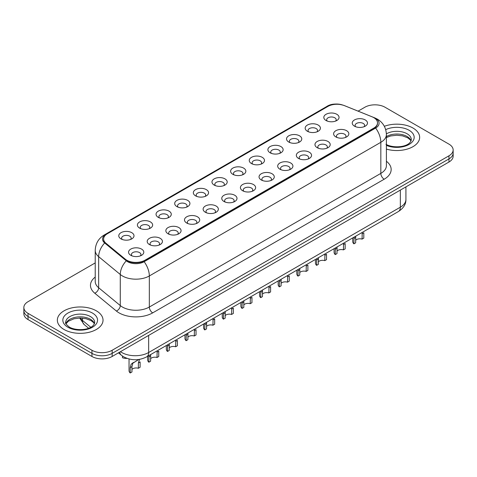 <?xml version="1.0" encoding="UTF-8"?>
<svg xmlns="http://www.w3.org/2000/svg" width="477" height="477" viewBox="0 0 477 477"><rect width="100%" height="100%" fill="white"/><g stroke="black" fill="none" stroke-linecap="round" stroke-linejoin="round"><path stroke-width="0.72" d="M307.409 131.27L307.409 131.27A7.614 4.394 180 0 1 307.409 125.052A7.614 4.394 180 0 1 318.177 125.052A7.614 4.394 180 0 1 318.177 131.27A7.614 4.394 180 0 1 307.409 131.27M316.931 131.855A4.758 2.749 0 0 0 317.551 130.495A4.758 2.749 0 0 0 316.162 128.551A4.758 2.749 0 0 0 310.974 127.955A4.758 2.749 0 0 0 308.035 130.495A4.758 2.749 0 0 0 308.661 131.855M288.77 142.033L288.77 142.033A7.614 4.394 180 0 1 288.77 135.814A7.614 4.394 180 0 1 299.538 135.814A7.614 4.394 180 0 1 299.538 142.033A7.614 4.394 180 0 1 288.77 142.033M298.286 142.617A4.758 2.749 0 0 0 298.912 141.258A4.758 2.749 0 0 0 297.517 139.314A4.758 2.749 0 0 0 292.335 138.718A4.758 2.749 0 0 0 289.396 141.258A4.758 2.749 0 0 0 290.022 142.617M270.131 152.795L270.131 152.795A7.614 4.394 180 0 1 270.131 146.576A7.614 4.394 180 0 1 280.899 146.576A7.614 4.394 180 0 1 280.899 152.795A7.614 4.394 180 0 1 270.131 152.795M279.647 153.379A4.758 2.749 0 0 0 280.273 152.02A4.758 2.749 0 0 0 278.878 150.076A4.758 2.749 0 0 0 273.691 149.48A4.758 2.749 0 0 0 270.757 152.02A4.758 2.749 0 0 0 271.377 153.379M251.486 163.557L251.486 163.557A7.614 4.394 180 0 1 251.486 157.338A7.614 4.394 180 0 1 262.255 157.338A7.614 4.394 180 0 1 262.255 163.557A7.614 4.394 180 0 1 251.486 163.557M261.008 164.142A4.758 2.749 0 0 0 261.629 162.782A4.758 2.749 0 0 0 260.239 160.838A4.758 2.749 0 0 0 255.052 160.242A4.758 2.749 0 0 0 252.112 162.782A4.758 2.749 0 0 0 252.738 164.142M232.848 174.32L232.848 174.32A7.614 4.394 180 0 1 232.848 168.101A7.614 4.394 180 0 1 243.616 168.101A7.614 4.394 180 0 1 243.616 174.32A7.614 4.394 180 0 1 232.848 174.32M242.364 174.904A4.758 2.749 0 0 0 242.99 173.545A4.758 2.749 0 0 0 241.595 171.601A4.758 2.749 0 0 0 236.407 171.004A4.758 2.749 0 0 0 233.474 173.545A4.758 2.749 0 0 0 234.094 174.904M214.209 185.082L214.209 185.082A7.614 4.394 180 0 1 214.209 178.863A7.614 4.394 180 0 1 224.971 178.863A7.614 4.394 180 0 1 224.971 185.082A7.614 4.394 180 0 1 214.209 185.082M223.725 185.666A4.758 2.749 0 0 0 224.351 184.307A4.758 2.749 0 0 0 222.956 182.363A4.758 2.749 0 0 0 217.768 181.767A4.758 2.749 0 0 0 214.829 184.307A4.758 2.749 0 0 0 215.455 185.666M195.564 195.844L195.564 195.844A7.614 4.394 180 0 1 195.564 189.625A7.614 4.394 180 0 1 206.332 189.625A7.614 4.394 180 0 1 206.332 195.844A7.614 4.394 180 0 1 195.564 195.844M205.086 196.429A4.758 2.749 0 0 0 205.706 195.069A4.758 2.749 0 0 0 204.311 193.125A4.758 2.749 0 0 0 199.13 192.529A4.758 2.749 0 0 0 196.19 195.069A4.758 2.749 0 0 0 196.816 196.429M176.925 206.607L176.925 206.607A7.614 4.394 180 0 1 176.925 200.388A7.614 4.394 180 0 1 187.694 200.388A7.614 4.394 180 0 1 187.694 206.607A7.614 4.394 180 0 1 176.925 206.607M186.441 207.191A4.758 2.749 0 0 0 187.067 205.831A4.758 2.749 0 0 0 185.672 203.888A4.758 2.749 0 0 0 180.485 203.291A4.758 2.749 0 0 0 177.551 205.831A4.758 2.749 0 0 0 178.171 207.191M158.281 217.369L158.281 217.369A7.614 4.394 180 0 1 158.281 211.15A7.614 4.394 180 0 1 169.049 211.15A7.614 4.394 180 0 1 169.049 217.369A7.614 4.394 180 0 1 158.281 217.369M167.803 217.953A4.758 2.749 0 0 0 168.423 216.594A4.758 2.749 0 0 0 167.033 214.65A4.758 2.749 0 0 0 161.846 214.054A4.758 2.749 0 0 0 158.907 216.594A4.758 2.749 0 0 0 159.533 217.953M139.642 228.131L139.642 228.131A7.614 4.394 180 0 1 139.642 221.912A7.614 4.394 180 0 1 150.41 221.912A7.614 4.394 180 0 1 150.41 228.131A7.614 4.394 180 0 1 139.642 228.131M149.158 228.716A4.758 2.749 0 0 0 149.784 227.356A4.758 2.749 0 0 0 148.389 225.412A4.758 2.749 0 0 0 143.207 224.816A4.758 2.749 0 0 0 140.268 227.356A4.758 2.749 0 0 0 140.888 228.716M121.003 238.894L121.003 238.894A7.614 4.394 180 0 1 121.003 232.675A7.614 4.394 180 0 1 131.771 232.675A7.614 4.394 180 0 1 131.771 238.894A7.614 4.394 180 0 1 121.003 238.894M130.519 239.478A4.758 2.749 0 0 0 131.145 238.118A4.758 2.749 0 0 0 129.75 236.175A4.758 2.749 0 0 0 124.563 235.578A4.758 2.749 0 0 0 121.623 238.118A4.758 2.749 0 0 0 122.249 239.478M326.053 120.508L326.053 120.508A7.614 4.394 180 0 1 326.053 114.289A7.614 4.394 180 0 1 336.822 114.289A7.614 4.394 180 0 1 336.822 120.508A7.614 4.394 180 0 1 326.053 120.508M335.569 121.092A4.758 2.749 0 0 0 336.196 119.733A4.758 2.749 0 0 0 334.8 117.789A4.758 2.749 0 0 0 329.613 117.193A4.758 2.749 0 0 0 326.679 119.733A4.758 2.749 0 0 0 327.3 121.092M335.844 136.923L335.844 136.923A7.614 4.394 180 0 1 335.844 130.704A7.614 4.394 180 0 1 346.612 130.704A7.614 4.394 180 0 1 346.612 136.923A7.614 4.394 180 0 1 335.844 136.923M345.36 137.507A4.758 2.749 0 0 0 345.986 136.148A4.758 2.749 0 0 0 344.591 134.204A4.758 2.749 0 0 0 339.409 133.608A4.758 2.749 0 0 0 336.47 136.148A4.758 2.749 0 0 0 337.09 137.507M317.205 147.685L317.205 147.685A7.614 4.394 180 0 1 317.205 141.466A7.614 4.394 180 0 1 327.967 141.466A7.614 4.394 180 0 1 327.973 147.685A7.614 4.394 180 0 1 317.205 147.685M326.721 148.269A4.758 2.749 0 0 0 327.347 146.91A4.758 2.749 0 0 0 325.952 144.966A4.758 2.749 0 0 0 320.765 144.37A4.758 2.749 0 0 0 317.825 146.91A4.758 2.749 0 0 0 318.451 148.269M298.56 158.447L298.56 158.447A7.614 4.394 180 0 1 298.56 152.229A7.614 4.394 180 0 1 309.329 152.229A7.614 4.394 180 0 1 309.329 158.447A7.614 4.394 180 0 1 298.56 158.447M308.082 159.032A4.758 2.749 0 0 0 308.702 157.672A4.758 2.749 0 0 0 307.313 155.729A4.758 2.749 0 0 0 302.126 155.132A4.758 2.749 0 0 0 299.186 157.672A4.758 2.749 0 0 0 299.812 159.032M279.921 169.21L279.921 169.21A7.614 4.394 180 0 1 279.921 162.991A7.614 4.394 180 0 1 290.69 162.991A7.614 4.394 180 0 1 290.69 169.21A7.614 4.394 180 0 1 279.921 169.21M289.438 169.794A4.758 2.749 0 0 0 290.064 168.435A4.758 2.749 0 0 0 288.668 166.491A4.758 2.749 0 0 0 283.481 165.895A4.758 2.749 0 0 0 280.548 168.435A4.758 2.749 0 0 0 281.168 169.794M261.283 179.972A7.614 4.394 180 0 1 261.277 179.972A7.614 4.394 180 0 1 261.283 173.753A7.614 4.394 180 0 1 272.045 173.753A7.614 4.394 180 0 1 272.045 179.972A7.614 4.394 180 0 1 261.283 179.972M270.799 180.556A4.758 2.749 0 0 0 271.425 179.197A4.758 2.749 0 0 0 270.03 177.253A4.758 2.749 0 0 0 264.842 176.657A4.758 2.749 0 0 0 261.903 179.197A4.758 2.749 0 0 0 262.529 180.556M242.638 190.734L242.638 190.734A7.614 4.394 180 0 1 242.638 184.516A7.614 4.394 180 0 1 253.406 184.516A7.614 4.394 180 0 1 253.406 190.734A7.614 4.394 180 0 1 242.638 190.734M252.16 191.319A4.758 2.749 0 0 0 252.78 189.959A4.758 2.749 0 0 0 251.385 188.016A4.758 2.749 0 0 0 246.204 187.419A4.758 2.749 0 0 0 243.264 189.959A4.758 2.749 0 0 0 243.89 191.319M223.999 201.497L223.999 201.497A7.614 4.394 180 0 1 223.999 195.278A7.614 4.394 180 0 1 234.767 195.278A7.614 4.394 180 0 1 234.767 201.497A7.614 4.394 180 0 1 223.999 201.497M233.515 202.081A4.758 2.749 0 0 0 234.141 200.722A4.758 2.749 0 0 0 232.746 198.778A4.758 2.749 0 0 0 227.559 198.182A4.758 2.749 0 0 0 224.625 200.722A4.758 2.749 0 0 0 225.245 202.081M205.354 212.259L205.354 212.259A7.614 4.394 180 0 1 205.354 206.04A7.614 4.394 180 0 1 216.123 206.04A7.614 4.394 180 0 1 216.123 212.259A7.614 4.394 180 0 1 205.354 212.259M214.877 212.843A4.758 2.749 0 0 0 215.497 211.484A4.758 2.749 0 0 0 214.107 209.54A4.758 2.749 0 0 0 208.92 208.944A4.758 2.749 0 0 0 205.981 211.484A4.758 2.749 0 0 0 206.607 212.843M186.716 223.021L186.716 223.021A7.614 4.394 180 0 1 186.716 216.802A7.614 4.394 180 0 1 197.484 216.802A7.614 4.394 180 0 1 197.484 223.021A7.614 4.394 180 0 1 186.716 223.021M196.232 223.606A4.758 2.749 0 0 0 196.858 222.246A4.758 2.749 0 0 0 195.463 220.302A4.758 2.749 0 0 0 190.275 219.706A4.758 2.749 0 0 0 187.342 222.246A4.758 2.749 0 0 0 187.962 223.606M168.077 233.784L168.077 233.784A7.614 4.394 180 0 1 168.077 227.565A7.614 4.394 180 0 1 178.839 227.565A7.614 4.394 180 0 1 178.839 233.784A7.614 4.394 180 0 1 168.077 233.784M177.593 234.368A4.758 2.749 0 0 0 178.219 233.009A4.758 2.749 0 0 0 176.824 231.065A4.758 2.749 0 0 0 171.637 230.469A4.758 2.749 0 0 0 168.697 233.009A4.758 2.749 0 0 0 169.323 234.368M149.432 244.546L149.432 244.546A7.614 4.394 180 0 1 149.432 238.327A7.614 4.394 180 0 1 160.2 238.327A7.614 4.394 180 0 1 160.2 244.546A7.614 4.394 180 0 1 149.432 244.546M158.954 245.13A4.758 2.749 0 0 0 159.574 243.771A4.758 2.749 0 0 0 158.179 241.827A4.758 2.749 0 0 0 152.998 241.231A4.758 2.749 0 0 0 150.058 243.771A4.758 2.749 0 0 0 150.684 245.13M130.793 255.308L130.793 255.308A7.614 4.394 180 0 1 130.793 249.089A7.614 4.394 180 0 1 141.562 249.089A7.614 4.394 180 0 1 141.562 255.308A7.614 4.394 180 0 1 130.793 255.308M140.31 255.893A4.758 2.749 0 0 0 140.936 254.533A4.758 2.749 0 0 0 139.54 252.589A4.758 2.749 0 0 0 134.353 251.993A4.758 2.749 0 0 0 131.419 254.533A4.758 2.749 0 0 0 132.04 255.893M354.483 126.161L354.483 126.161A7.614 4.394 180 0 1 354.483 119.942A7.614 4.394 180 0 1 365.251 119.942A7.614 4.394 180 0 1 365.251 126.161A7.614 4.394 180 0 1 354.483 126.161M364.005 126.745A4.758 2.749 0 0 0 364.625 125.385A4.758 2.749 0 0 0 363.236 123.442A4.758 2.749 0 0 0 358.048 122.845A4.758 2.749 0 0 0 355.109 125.385A4.758 2.749 0 0 0 355.735 126.745M372.048 116.799A12.849 7.417 180 0 1 373.765 117.634A12.849 7.417 180 0 1 377.528 122.875A12.849 7.417 180 0 1 373.765 128.122L144.96 260.221A12.849 7.417 180 0 1 125.35 259.232L105.948 243.234A12.849 7.417 180 0 1 103.622 238.983A12.849 7.417 180 0 1 107.391 233.736L327.89 106.431A12.849 7.417 180 0 1 344.34 105.602L372.048 116.799M412.963 128.027A22.842 13.189 0 0 0 384.349 126.304A22.842 13.189 0 0 1 412.963 128.027A22.842 13.189 0 0 1 419.653 137.352A22.842 13.189 0 0 0 412.963 128.027M96.336 310.831A22.842 13.189 0 0 0 71.443 307.969A22.842 13.189 0 0 0 57.347 320.156A22.842 13.189 0 0 0 64.037 329.482A22.842 13.189 0 0 0 88.925 332.338A22.842 13.189 0 0 0 103.026 320.156A22.842 13.189 0 0 0 96.336 310.831A22.842 13.189 0 0 0 71.443 307.969A22.842 13.189 0 0 0 57.347 320.156A22.842 13.189 0 0 0 64.037 329.482A22.842 13.189 0 0 0 88.925 332.338A22.842 13.189 0 0 0 103.026 320.156A22.842 13.189 0 0 0 96.336 310.831M377.528 122.875L377.528 123.269A12.849 7.417 180 0 1 373.765 128.51L144.96 260.609A12.849 7.417 180 0 1 125.35 259.619L105.948 243.628A12.849 7.417 180 0 1 103.622 239.371M342.45 104.964A11.704 6.756 0 0 0 328.224 106.007L105.977 234.32A11.704 6.756 0 0 0 104.666 242.972L126.286 260.794A11.704 6.756 0 0 0 127.597 261.7A11.704 6.756 0 0 0 144.149 261.7L375.649 128.045A11.704 6.756 0 0 0 375.649 118.487A11.704 6.756 0 0 0 374.087 117.73L373.574 117.521M95.221 262.91L28.03 301.697A14.274 8.24 0 0 0 23.85 307.528L23.85 313.747A14.274 8.24 0 0 0 28.03 319.572L91.96 356.48L91.96 353.374A14.274 8.24 0 0 0 112.149 353.374L448.97 158.913A14.274 8.24 0 0 0 453.15 153.087A14.274 8.24 0 0 1 448.97 158.913L112.149 353.374A14.274 8.24 0 0 1 91.96 353.374L28.03 316.466L91.96 353.374L91.96 350.267A14.274 8.24 0 0 0 112.149 350.267L448.97 155.806A14.274 8.24 0 0 0 453.15 149.981A14.274 8.24 0 0 0 448.97 144.149L385.04 107.242A14.274 8.24 0 0 0 364.851 107.242L358.09 111.141M23.85 310.634A14.274 8.24 0 0 0 28.03 316.466A14.274 8.24 0 0 1 23.85 310.634M386.406 149.092A22.842 13.189 0 0 0 419.653 137.352A22.842 13.189 0 0 1 386.406 149.092M23.85 307.528A14.274 8.24 0 0 0 28.03 313.353L91.96 350.267M91.96 356.48A14.274 8.24 0 0 0 112.149 356.48L448.97 162.025A14.274 8.24 0 0 0 453.15 156.194L453.15 149.981M352.73 237.898L352.73 241.559A7.137 4.12 180 0 0 353.916 243.83L354.006 237.164M362.067 233.79L363.802 232.788L363.802 238.118L362.067 239.12L362.216 232.424M353.916 243.83L355.651 242.829L355.729 236.169M355.651 240.283A4.758 2.749 180 0 1 362.067 239.12M334.091 248.66L334.091 252.321A7.137 4.12 180 0 0 335.271 254.593L335.361 247.927M343.428 244.552L345.163 243.55L345.163 248.881L343.428 249.882L343.571 243.187M335.271 254.593L337.006 253.591L337.084 246.931M337.006 251.045A4.758 2.749 180 0 1 343.428 249.882M315.446 259.422L315.446 263.083A7.137 4.12 180 0 0 316.633 265.355L316.722 258.689M324.789 255.314L326.524 254.313L326.524 259.643L324.789 260.645L324.932 253.949M316.633 265.355L318.368 264.353L318.445 257.693M318.368 261.807A4.758 2.749 180 0 1 324.789 260.645M296.807 270.185L296.807 273.846A7.137 4.12 180 0 0 297.988 276.117L298.083 269.451M306.145 266.077L307.88 265.075L307.88 270.405L306.145 271.407L306.294 264.711M297.988 276.117L299.729 275.116L299.806 268.456M299.729 272.57A4.758 2.749 180 0 1 306.145 271.407M278.169 280.947L278.169 284.608A7.137 4.12 180 0 0 279.349 286.88L279.439 280.214M287.506 276.839L289.241 275.837L289.241 281.168L287.506 282.169L287.649 275.473M279.349 286.88L281.084 285.878L281.162 279.218M281.084 283.332A4.758 2.749 180 0 1 287.506 282.169M259.524 291.709L259.524 295.37A7.137 4.12 180 0 0 260.71 297.642L260.8 290.976M268.861 287.601L270.602 286.599L270.602 291.93L268.861 292.932L269.01 286.236M260.71 297.642L262.445 296.64L262.523 289.98M262.445 294.094A4.758 2.749 180 0 1 268.861 292.932M240.885 302.472L240.885 306.133A7.137 4.12 180 0 0 242.066 308.404L242.155 301.738M250.222 298.363L251.957 297.362L251.957 302.692L250.222 303.694L250.365 296.998M242.066 308.404L243.801 307.403L243.884 300.743M243.801 304.857A4.758 2.749 180 0 1 250.222 303.694M222.246 313.234L222.246 316.895A7.137 4.12 180 0 0 223.427 319.167L223.516 312.501M231.583 309.126L233.319 308.124L233.319 313.455L231.583 314.456L231.727 307.76M223.427 319.167L225.162 318.165L225.239 311.505M225.162 315.619A4.758 2.749 180 0 1 231.583 314.456M203.601 323.996L203.601 327.657A7.137 4.12 180 0 0 204.788 329.929L204.877 323.263M212.939 319.888L214.674 318.886L214.674 324.217L212.939 325.219L213.088 318.523M204.788 329.929L206.523 328.927L206.601 322.267M206.523 326.381A4.758 2.749 180 0 1 212.939 325.219M184.963 334.759L184.963 338.42A7.137 4.12 180 0 0 186.143 340.691L186.233 334.025M194.3 330.65L196.035 329.649L196.035 334.979L194.3 335.981L194.443 329.285M186.143 340.691L187.878 339.69L187.956 333.029M187.878 337.144A4.758 2.749 180 0 1 194.3 335.981M166.318 345.521L166.318 349.182A7.137 4.12 180 0 0 167.505 351.454L167.594 344.788M175.661 341.413L177.396 340.411L177.396 345.742L175.661 346.743L175.804 340.047M167.505 351.454L169.24 350.452L169.317 343.792M169.24 347.906A4.758 2.749 180 0 1 175.661 346.743M147.679 356.283L147.679 359.944A7.137 4.12 180 0 0 148.86 362.216L148.955 355.55M157.016 352.175L158.752 351.173L158.752 356.504L157.016 357.506L157.166 350.81M148.86 362.216L150.601 361.214L150.678 354.554M150.601 358.668A4.758 2.749 180 0 1 157.016 357.506M130.221 372.978L130.221 367.648L131.127 364.195L138.765 359.497L132.809 363.224L131.956 366.646L131.956 371.977L130.221 372.978A7.137 4.12 180 0 1 129.04 370.707L129.04 358.984M138.378 362.937L140.113 361.936L140.113 367.266L138.378 368.268L138.378 362.937L139.54 359.336M131.956 369.431A4.758 2.749 180 0 1 138.378 368.268M132.183 363.295L133.912 362.299L132.183 363.295M122.446 356.057L122.446 357.726A7.137 4.12 180 0 0 127.061 358.388M144.96 260.221L144.96 260.609M125.35 259.232L125.35 259.619M105.948 243.234L105.948 243.628M373.765 128.122L373.765 128.51M386.406 161.262A23.79 13.738 180 0 1 384.194 179.215L152.7 312.87A4.758 2.749 60 0 1 149.331 307.039L380.831 173.389A19.032 10.989 0 0 0 386.406 165.614L386.406 134.532A19.032 10.989 180 0 1 380.831 142.307A16.653 9.618 -120 0 0 375.649 128.045M152.7 312.87A23.79 13.738 180 0 1 119.047 312.87A23.79 13.738 180 0 1 116.382 311.034L94.768 293.212A23.79 13.738 180 0 1 95.221 277.089M122.416 307.039A19.032 10.989 0 0 0 149.331 307.039L149.331 275.956A19.032 10.989 180 0 1 122.416 275.956A19.032 10.989 180 0 1 120.282 274.49L98.661 256.668A19.032 10.989 180 0 1 95.221 250.365L95.221 281.448A19.032 10.989 0 0 0 98.661 287.75L120.282 305.572A19.032 10.989 0 0 0 122.416 307.039M386.406 134.532C386.084 127.687 383.079 122.559 377.385 119.137L374.982 117.968A16.653 7.799 112 0 0 374.087 117.73M144.149 261.7A16.653 9.618 60 0 1 149.331 275.956L380.831 142.307L380.831 173.389A4.758 2.749 60 0 0 384.194 179.215M374.982 117.968L344.108 105.489C336.756 103.259 330.883 103.646 326.489 106.657A16.653 9.618 60 0 1 328.224 106.007M105.977 234.32A16.653 9.618 -120 0 0 104.248 234.97C98.554 238.387 95.543 243.52 95.221 250.365M104.666 242.972A16.653 11.138 129.5 0 0 98.661 256.668L98.661 287.75A4.758 3.184 -50.5 0 1 94.768 293.212M344.108 105.489A16.653 7.799 112 0 0 343.619 105.328M126.286 260.794A16.653 11.138 129.5 0 0 120.282 274.49L120.282 305.572A4.758 3.184 -50.5 0 1 116.382 311.034M112.149 350.267L112.149 356.48M448.97 155.806L448.97 162.025M28.03 313.353L28.03 319.572M120.46 351.686A19.032 10.989 0 0 0 121.742 352.503A19.032 10.989 0 0 0 148.657 352.503L400.346 207.191A19.032 10.989 0 0 0 405.921 199.422C406.064 204.144 403.548 208.187 398.378 211.549L146.689 356.856A9.516 5.497 60 0 0 148.657 352.503L148.657 335.403M400.346 190.096L400.346 207.191A9.516 5.497 60 0 1 398.378 211.549M119.691 352.127A9.516 6.368 129.5 0 0 121.349 355.222L118.457 352.843M80.285 318.04A19.032 10.989 0 0 0 82.473 320.413L82.473 318.135M88.609 328.23L84.214 324.604A9.516 6.368 129.5 0 1 82.473 320.413L90.767 327.252M353.916 238.5L355.651 237.498M411.079 140.882A14.507 8.371 0 0 0 407.072 136.482A14.507 8.371 0 0 0 386.406 136.571M385.965 144.298C393.424 148.657 410.005 147.441 411.317 139.683A14.507 8.371 0 0 0 407.072 133.763A14.507 8.371 0 0 0 386.394 133.858M386.406 145.372A17.357 10.023 0 0 0 409.934 143.917A17.357 10.023 0 0 0 409.087 130.263A17.357 10.023 0 0 0 385.708 129.649M335.271 249.262L337.006 248.261M316.633 260.025L318.368 259.023M297.988 270.787L299.729 269.785M279.349 281.549L281.084 280.548M94.446 323.68A14.507 8.371 0 0 0 90.439 319.286A14.507 8.371 0 0 0 75.885 317.211A14.507 8.371 0 0 0 65.921 323.68M90.439 316.567A14.507 8.371 0 0 0 74.633 314.748A14.507 8.371 0 0 0 65.683 322.488C64.92 322.935 66.142 324.473 69.338 327.103C76.797 331.461 93.373 330.245 94.69 322.488A14.507 8.371 0 0 0 90.439 316.567M67.913 327.24A17.357 10.023 0 0 0 92.46 327.24A17.357 10.023 0 0 0 92.46 313.067A17.357 10.023 0 0 0 67.913 313.067A17.357 10.023 0 0 0 67.913 327.24M260.71 292.312L262.445 291.31M242.066 303.074L243.801 302.072M223.427 313.836L225.162 312.834M204.788 324.598L206.523 323.597M186.143 335.361L187.878 334.359M167.505 346.123L169.24 345.121M148.86 356.885L150.601 355.884M130.221 367.648L131.956 366.646M326.489 106.657L104.248 234.97M146.689 356.856C139.028 360.707 131.372 360.707 123.71 356.856L121.349 355.222M405.921 199.422L405.921 186.877M84.214 324.604L79.653 318.046M411.007 141.043L410.131 139.731L407.662 137.787L402.558 135.862L396.798 135.235L390.663 135.963L386.406 137.543M94.38 323.847L93.504 322.53L91.035 320.592L85.932 318.666L80.172 318.04L74.036 318.767L68.306 321.254L65.993 323.847"/></g></svg>
